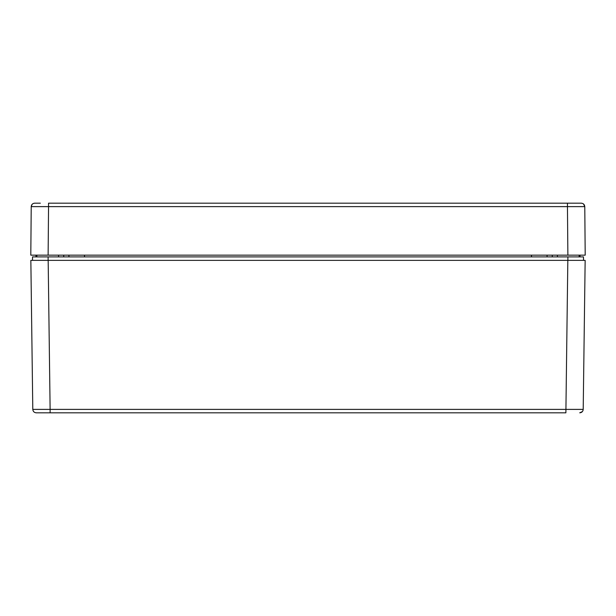 <?xml version="1.0" encoding="UTF-8"?>
<svg xmlns="http://www.w3.org/2000/svg" width="616" height="616" viewBox="0 0 616 616"><rect width="100%" height="100%" fill="white"/><g stroke="black" fill="none" stroke-linecap="round" stroke-linejoin="round"><path stroke-width="0.92" d="M565.881 412.82L36.259 412.82C34.18 412.612 33.025 411.473 32.794 409.394L30.846 260.36L567.829 260.36L565.881 412.82M39.462 412.82L50.119 412.82L50.119 409.394L32.794 409.394C33.025 411.473 34.18 412.612 36.259 412.82C34.18 412.612 33.025 411.473 32.794 409.394M48.125 256.895L48.125 260.36L32.486 260.36L32.532 256.895L583.467 256.895L583.514 260.36L567.875 260.36L567.875 256.895M547.085 255.155L547.085 256.895M579.741 412.82L582.366 411.603L579.741 412.82C581.82 412.612 582.975 411.473 583.206 409.394L50.119 409.394L48.171 260.36M35.998 256.895L35.998 255.155L34.265 255.155L36.868 255.155L36.868 256.887M68.915 256.895L68.915 255.155M580.003 256.895L580.003 255.155L581.735 255.155L580.003 255.155M583.206 409.394L585.154 260.36L567.829 260.36M567.875 255.155L567.452 206.622L584.777 206.622L585.2 255.155L30.8 255.155L31.223 206.622L32.071 204.381M557.426 256.887L557.426 255.155M552.283 255.155L552.283 256.887M63.718 255.155L63.718 256.887M58.574 255.155L58.574 256.887M30.8 255.155L31.223 206.622C31.447 204.535 32.602 203.388 34.688 203.18L40.333 203.188M48.125 255.155L48.548 206.622L31.223 206.622C31.447 204.535 32.602 203.388 34.688 203.18L40.333 203.18M577.485 203.188L48.548 203.18L48.548 206.622L567.452 206.622L567.452 203.18L581.312 203.18C583.398 203.388 584.553 204.535 584.777 206.622L583.545 203.996L584.777 206.622M578.817 203.188L581.312 203.18M84.508 256.895L84.508 255.155M531.493 256.895L531.493 255.155M579.132 256.887L579.132 255.155"/></g></svg>
